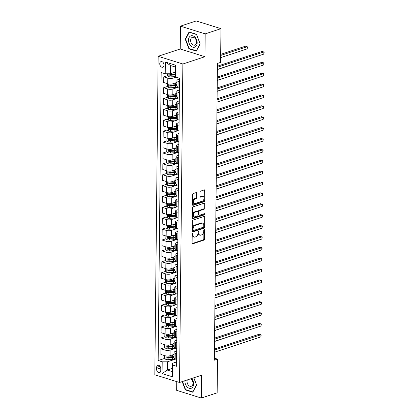 <?xml version="1.0" encoding="UTF-8"?>
<svg xmlns="http://www.w3.org/2000/svg" width="419" height="419" viewBox="0 0 419 419"><rect width="100%" height="100%" fill="white"/><g stroke="black" fill="none" stroke-linecap="round" stroke-linejoin="round"><path stroke-width="0.63" d="M192.646 233.346A0.634 0.409 107.3 0 0 192.206 234.09L192.106 243.161A0.901 0.587 107.3 0 0 192.457 243.821A0.901 0.587 107.3 0 0 192.719 243.811L203.864 240.134A0.901 0.587 107.3 0 0 204.493 239.076L204.587 230A0.634 0.409 107.3 0 0 203.723 230.288L203.707 231.461A2.886 1.87 107.3 0 1 201.701 234.85L200.769 235.153A2.886 1.87 107.3 0 1 199.936 235.174A2.886 1.87 107.3 0 1 198.816 233.074L198.831 231.901A0.634 0.409 107.3 0 0 197.962 232.189L197.951 233.362A2.886 1.87 107.3 0 1 195.94 236.751L195.013 237.054A2.886 1.87 107.3 0 1 194.18 237.075A2.886 1.87 107.3 0 1 193.059 234.975L193.07 233.802A0.634 0.409 107.3 0 0 192.646 233.346M159.754 63.772A2.938 2.032 -108.3 0 0 162.813 67.229A2.938 2.032 -108.3 0 0 164.028 65.102A2.938 2.032 -108.3 0 0 160.969 61.645A2.938 2.032 -108.3 0 0 159.754 63.772M196.982 193.164A0.901 0.587 107.3 0 0 196.631 192.51A0.901 0.587 107.3 0 0 196.375 192.515L193.248 193.547A0.901 0.587 107.3 0 0 192.62 194.605L192.51 204.682A0.901 0.587 107.3 0 0 192.86 205.341A0.901 0.587 107.3 0 0 193.122 205.331L204.268 201.654A0.901 0.587 107.3 0 0 204.896 200.596L205.001 190.514A0.901 0.587 107.3 0 0 204.65 189.859A0.901 0.587 107.3 0 0 204.393 189.865L200.612 191.111A0.901 0.587 107.3 0 0 199.989 192.174L199.942 196.485A0.901 0.587 107.3 0 0 200.292 197.139A0.901 0.587 107.3 0 0 200.549 197.134L202.424 196.516A2.414 1.566 107.3 0 1 203.121 196.501A2.414 1.566 107.3 0 1 204.011 198.763A2.414 1.566 107.3 0 1 202.377 201.089L195.039 203.508A2.414 1.566 107.3 0 1 194.343 203.529A2.414 1.566 107.3 0 1 193.452 201.267A2.414 1.566 107.3 0 1 195.086 198.941L196.312 198.538A0.901 0.587 107.3 0 0 196.935 197.475L196.982 193.164L196.317 192.955A0.901 0.587 107.3 0 0 196.239 192.557M204.949 56.717L205.184 33.871L220.96 28.665L196.249 20.95L180.474 26.156L180.238 48.997L158.157 56.287L182.867 64.002L204.949 56.717L180.238 48.997M176.755 381.625L176.661 390.335L201.371 398.05L201.612 375.209L179.531 382.495L182.867 64.002M201.371 398.05L217.147 392.844L217.498 359.125L214.366 358.145M220.96 28.665L220.604 62.389L217.451 63.426L214.345 360.167L217.498 359.125M192.965 220.111A0.901 0.587 107.3 0 0 192.337 221.169L192.232 231.246A0.901 0.587 107.3 0 0 192.583 231.906A0.901 0.587 107.3 0 0 192.845 231.896L203.99 228.219A0.901 0.587 107.3 0 0 204.619 227.161L204.723 217.079A0.901 0.587 107.3 0 0 204.372 216.424A0.901 0.587 107.3 0 0 204.116 216.429L192.965 220.111M192.373 217.964L192.478 207.887A0.901 0.587 107.3 0 1 193.107 206.829L204.252 203.147A0.901 0.587 107.3 0 1 204.514 203.142A0.901 0.587 107.3 0 1 204.865 203.796L204.818 208.112A0.901 0.587 107.3 0 1 204.189 209.17L199.669 210.663A0.901 0.587 107.3 0 0 199.041 211.721L199.009 214.58A0.901 0.587 107.3 0 0 199.36 215.24A0.901 0.587 107.3 0 0 199.622 215.235L204.325 213.68A0.634 0.409 107.3 0 1 204.315 214.874L192.981 218.613A0.901 0.587 107.3 0 1 192.724 218.624A0.901 0.587 107.3 0 1 192.373 217.964M160.76 370.611L160.781 368.694A2.849 1.969 -108.3 0 0 157.816 365.342A2.849 1.969 -108.3 0 0 156.643 367.4L156.622 369.317A2.849 1.969 -108.3 0 0 159.581 372.669A2.849 1.969 -108.3 0 0 160.76 370.611M158.157 56.287L154.821 374.78L179.531 382.495M172.277 368.427L167.301 370.071L172.246 371.616L172.329 363.346L172.476 365.012L176.519 366.274L179.536 78.243L175.493 76.981L175.435 67.045L170.491 65.5L170.407 73.77L175.378 72.126M172.476 365.012L172.356 376.76L162.069 373.549L162.195 361.801L167.391 361.801L175.671 359.073M164.761 358.36L158.152 360.539L162.195 361.801M158.152 360.539L161.168 72.508L165.212 73.765L165.332 62.017L175.619 65.233L175.493 76.981M205.184 33.871L180.474 26.156M167.391 361.801L167.301 370.071L162.069 373.549M167.72 75.546L163.766 76.85L167.804 78.112A3.677 1.178 0.6 0 0 173 78.117L175.98 77.133M163.766 76.85L163.703 82.506L167.747 83.769A3.677 1.178 0.6 0 0 172.942 83.774L176.918 82.459M167.61 86.424L163.651 87.728L167.689 88.99A3.677 1.178 0.6 0 0 172.885 88.99L178.515 87.136M163.651 87.728L163.593 93.385L167.631 94.647A3.677 1.178 0.6 0 0 172.827 94.647L176.802 93.337M167.495 97.302L163.536 98.606L167.579 99.869A3.677 1.178 0.6 0 0 172.769 99.869L178.405 98.009M163.536 98.606L163.478 104.263L167.516 105.525A3.677 1.178 0.6 0 0 172.712 105.525L176.687 104.216M167.38 108.181L163.42 109.485L167.464 110.747A3.677 1.178 0.6 0 0 172.659 110.747L178.29 108.888M163.42 109.485L163.363 115.141L167.406 116.403A3.677 1.178 0.6 0 0 172.597 116.403L176.577 115.089M167.265 119.054L163.31 120.363L167.349 121.625A3.677 1.178 0.6 0 0 172.544 121.625L178.175 119.766M163.31 120.363L163.248 126.019L167.291 127.282A3.677 1.178 0.6 0 0 172.487 127.282L176.462 125.967M167.155 129.932L163.195 131.241L167.233 132.504A3.677 1.178 0.6 0 0 172.429 132.504L178.059 130.644M163.195 131.241L163.138 136.898L167.176 138.16A3.677 1.178 0.6 0 0 172.371 138.16L176.347 136.845M167.04 140.81L163.08 142.12L167.123 143.377A3.677 1.178 0.6 0 0 172.314 143.382L177.949 141.522M163.08 142.12L163.022 147.771L167.061 149.033A3.677 1.178 0.6 0 0 172.256 149.038L176.237 147.724M166.924 151.688L162.965 152.993L167.008 154.255A3.677 1.178 0.6 0 0 172.204 154.26L177.834 152.401M162.965 152.993L162.907 158.649L166.951 159.911A3.677 1.178 0.6 0 0 172.141 159.911L176.121 158.602M166.809 162.567L162.855 163.871L166.893 165.133A3.677 1.178 0.6 0 0 172.089 165.133L177.719 163.274M162.855 163.871L162.792 169.527L166.835 170.79A3.677 1.178 0.6 0 0 172.031 170.79L176.006 169.48M166.699 173.445L162.74 174.749L166.778 176.011A3.677 1.178 0.6 0 0 171.973 176.011L177.604 174.152M162.74 174.749L162.682 180.406L166.72 181.668A3.677 1.178 0.6 0 0 171.916 181.668L175.891 180.359M166.584 184.318L162.624 185.627L166.668 186.89A3.677 1.178 0.6 0 0 171.858 186.89L177.494 185.03M162.624 185.627L162.567 191.284L166.605 192.546A3.677 1.178 0.6 0 0 171.8 192.546L175.781 191.232M166.469 195.196L162.509 196.506L166.553 197.768A3.677 1.178 0.6 0 0 171.748 197.768L177.378 195.909M162.509 196.506L162.452 202.162L166.495 203.424A3.677 1.178 0.6 0 0 171.685 203.424L175.666 202.11M166.353 206.075L162.399 207.384L166.437 208.641A3.677 1.178 0.6 0 0 171.633 208.646L177.263 206.787M162.399 207.384L162.336 213.035L166.38 214.298A3.677 1.178 0.6 0 0 171.575 214.303L175.551 212.988M166.243 216.953L162.284 218.257L166.322 219.519A3.677 1.178 0.6 0 0 171.518 219.525L177.148 217.665M162.284 218.257L162.226 223.914L166.264 225.176A3.677 1.178 0.6 0 0 171.46 225.181L175.435 223.866M166.128 227.831L162.169 229.135L166.212 230.398A3.677 1.178 0.6 0 0 171.402 230.398L177.038 228.544M162.169 229.135L162.111 234.792L166.149 236.054A3.677 1.178 0.6 0 0 171.345 236.054L175.325 234.745M166.013 238.71L162.053 240.014L166.097 241.276A3.677 1.178 0.6 0 0 171.292 241.276L176.923 239.417M162.053 240.014L161.996 245.67L166.039 246.932A3.677 1.178 0.6 0 0 171.23 246.932L175.21 245.623M165.898 249.583L161.944 250.892L165.982 252.154A3.677 1.178 0.6 0 0 171.177 252.154L176.808 250.295M161.944 250.892L161.881 256.548L165.924 257.811A3.677 1.178 0.6 0 0 171.12 257.811L175.095 256.496M165.788 260.461L161.828 261.77L165.866 263.032A3.677 1.178 0.6 0 0 171.062 263.032L176.692 261.173M161.828 261.77L161.771 267.427L165.809 268.689A3.677 1.178 0.6 0 0 171.004 268.689L174.98 267.374M165.673 271.339L161.713 272.649L165.756 273.911A3.677 1.178 0.6 0 0 170.947 273.911L176.582 272.051M161.713 272.649L161.655 278.305L165.694 279.562A3.677 1.178 0.6 0 0 170.889 279.567L174.87 278.253M165.557 282.217L161.598 283.522L165.641 284.784A3.677 1.178 0.6 0 0 170.837 284.789L176.467 282.93M161.598 283.522L161.54 289.178L165.584 290.44A3.677 1.178 0.6 0 0 170.774 290.446L174.754 289.131M165.442 293.096L161.488 294.4L165.526 295.662A3.677 1.178 0.6 0 0 170.722 295.662L176.352 293.808M161.488 294.4L161.425 300.056L165.468 301.319A3.677 1.178 0.6 0 0 170.664 301.319L174.639 300.009M165.332 303.974L161.373 305.278L165.411 306.54A3.677 1.178 0.6 0 0 170.606 306.54L176.237 304.681M161.373 305.278L161.315 310.935L165.353 312.197A3.677 1.178 0.6 0 0 170.549 312.197L174.524 310.888M165.217 314.852L161.257 316.156L165.301 317.419A3.677 1.178 0.6 0 0 170.491 317.419L176.127 315.559M161.257 316.156L161.2 321.813L165.238 323.075A3.677 1.178 0.6 0 0 170.433 323.075L174.414 321.761M165.102 325.725L161.142 327.035L165.186 328.297A3.677 1.178 0.6 0 0 170.381 328.297L176.011 326.438M161.142 327.035L161.085 332.691L165.128 333.953A3.677 1.178 0.6 0 0 170.318 333.953L174.299 332.639M164.986 336.604L161.032 337.913L165.07 339.175A3.677 1.178 0.6 0 0 170.266 339.175L175.896 337.316M161.032 337.913L160.969 343.57L165.013 344.832A3.677 1.178 0.6 0 0 170.208 344.832L174.184 343.517M164.877 347.482L160.917 348.786L164.955 350.048A3.677 1.178 0.6 0 0 170.151 350.054L175.781 348.194M160.917 348.786L160.859 354.443L164.897 355.705A3.677 1.178 0.6 0 0 170.093 355.71L174.068 354.395M176.567 361.948L172.329 363.346M176.677 351.075L175.095 351.593A3.677 1.178 0.6 0 0 174.089 352.389A3.677 1.178 0.6 0 0 175.242 353.264L176.65 353.704M176.792 340.197L175.21 340.72A3.677 1.178 0.6 0 0 174.204 341.511A3.677 1.178 0.6 0 0 175.357 342.386L176.766 342.826M176.907 329.318L175.32 329.842A3.677 1.178 0.6 0 0 174.32 330.638A3.677 1.178 0.6 0 0 175.472 331.508L176.881 331.948M177.022 318.44L175.435 318.964A3.677 1.178 0.6 0 0 174.435 319.76A3.677 1.178 0.6 0 0 175.582 320.629L176.991 321.069M177.132 307.562L175.551 308.085A3.677 1.178 0.6 0 0 174.545 308.882A3.677 1.178 0.6 0 0 175.697 309.751L177.106 310.191M177.247 296.683L175.666 297.207A3.677 1.178 0.6 0 0 174.66 298.003A3.677 1.178 0.6 0 0 175.812 298.873L177.221 299.313M177.363 285.805L175.776 286.329A3.677 1.178 0.6 0 0 174.775 287.125A3.677 1.178 0.6 0 0 175.928 288L177.337 288.44M177.478 274.932L175.891 275.451A3.677 1.178 0.6 0 0 174.891 276.247A3.677 1.178 0.6 0 0 176.038 277.121L177.447 277.561M177.588 264.054L176.006 264.578A3.677 1.178 0.6 0 0 175.001 265.374A3.677 1.178 0.6 0 0 176.153 266.243L177.562 266.683M177.703 253.176L176.121 253.699A3.677 1.178 0.6 0 0 175.116 254.495A3.677 1.178 0.6 0 0 176.268 255.365L177.677 255.805M177.818 242.297L176.231 242.821A3.677 1.178 0.6 0 0 175.231 243.617A3.677 1.178 0.6 0 0 176.383 244.487L177.792 244.926M177.934 231.419L176.347 231.943A3.677 1.178 0.6 0 0 175.346 232.739A3.677 1.178 0.6 0 0 176.493 233.608L177.902 234.048M178.044 220.541L176.462 221.064A3.677 1.178 0.6 0 0 175.456 221.861A3.677 1.178 0.6 0 0 176.609 222.735L178.017 223.175M178.159 209.668L176.577 210.186A3.677 1.178 0.6 0 0 175.571 210.982A3.677 1.178 0.6 0 0 176.724 211.857L178.133 212.297M178.274 198.789L176.687 199.313A3.677 1.178 0.6 0 0 175.687 200.109A3.677 1.178 0.6 0 0 176.839 200.979L178.248 201.419M178.389 187.911L176.802 188.435A3.677 1.178 0.6 0 0 175.802 189.231A3.677 1.178 0.6 0 0 176.949 190.1L178.358 190.54M178.499 177.033L176.918 177.556A3.677 1.178 0.6 0 0 175.912 178.353A3.677 1.178 0.6 0 0 177.064 179.222L178.473 179.662M178.614 166.154L177.033 166.678A3.677 1.178 0.6 0 0 176.027 167.474A3.677 1.178 0.6 0 0 177.179 168.344L178.588 168.784M178.73 155.276L177.143 155.8A3.677 1.178 0.6 0 0 176.142 156.596A3.677 1.178 0.6 0 0 177.295 157.471L178.704 157.911M178.845 144.403L177.258 144.922A3.677 1.178 0.6 0 0 176.258 145.718A3.677 1.178 0.6 0 0 177.405 146.592L178.813 147.032M178.955 133.525L177.373 134.049A3.677 1.178 0.6 0 0 176.368 134.839A3.677 1.178 0.6 0 0 177.52 135.714L178.929 136.154M179.07 122.647L177.488 123.17A3.677 1.178 0.6 0 0 176.483 123.966A3.677 1.178 0.6 0 0 177.635 124.836L179.044 125.276M179.185 111.768L177.598 112.292A3.677 1.178 0.6 0 0 176.598 113.088A3.677 1.178 0.6 0 0 177.75 113.958L179.159 114.397M179.301 100.89L177.714 101.414A3.677 1.178 0.6 0 0 176.713 102.21A3.677 1.178 0.6 0 0 177.86 103.079L179.269 103.519M179.411 90.012L177.829 90.535A3.677 1.178 0.6 0 0 176.823 91.332A3.677 1.178 0.6 0 0 177.975 92.206L179.384 92.641M179.526 79.139L177.944 79.657A3.677 1.178 0.6 0 0 176.938 80.453A3.677 1.178 0.6 0 0 178.091 81.328L179.5 81.768M169.072 356.936L167.134 357.575M169.187 346.057L167.249 346.696M169.297 335.184L167.364 335.823M169.412 324.306L167.474 324.945M169.527 313.428L167.59 314.067M169.643 302.549L167.705 303.188M169.753 291.671L167.82 292.31M169.868 280.793L167.93 281.432M169.983 269.915L168.045 270.559M170.098 259.042L168.16 259.68M170.208 248.163L168.276 248.802M170.324 237.285L168.386 237.924M170.439 226.407L168.501 227.046M170.554 215.528L168.616 216.167M170.664 204.65L168.726 205.294M170.779 193.777L168.841 194.416M170.894 182.899L168.957 183.538M171.01 172.02L169.072 172.659M171.12 161.142L169.182 161.781M171.235 150.264L169.297 150.903M171.35 139.386L169.412 140.03M171.465 128.513L169.527 129.152M171.575 117.634L169.637 118.273M171.69 106.756L169.753 107.395M171.806 95.878L169.868 96.517M171.921 84.999L169.983 85.638M172.031 74.121L170.093 74.76M174.089 352.389L174.032 358.046A3.677 1.178 0.6 0 0 175.184 358.921L176.593 359.361M174.204 341.511L174.147 347.168A3.677 1.178 0.6 0 0 175.299 348.042L176.703 348.482M174.32 330.638L174.257 336.295A3.677 1.178 0.6 0 0 175.409 337.164L176.818 337.604M174.435 319.76L174.372 325.416A3.677 1.178 0.6 0 0 175.524 326.286L176.933 326.726M174.545 308.882L174.487 314.538A3.677 1.178 0.6 0 0 175.64 315.407L177.048 315.847M174.66 298.003L174.603 303.66A3.677 1.178 0.6 0 0 175.755 304.529L177.158 304.969M174.775 287.125L174.713 292.781A3.677 1.178 0.6 0 0 175.865 293.656L177.274 294.096M174.891 276.247L174.828 281.903A3.677 1.178 0.6 0 0 175.98 282.778L177.389 283.218M175.001 265.374L174.943 271.03A3.677 1.178 0.6 0 0 176.095 271.9L177.504 272.34M175.116 254.495L175.058 260.152A3.677 1.178 0.6 0 0 176.21 261.021L177.614 261.461M175.231 243.617L175.168 249.274A3.677 1.178 0.6 0 0 176.32 250.143L177.729 250.583M175.346 232.739L175.283 238.395A3.677 1.178 0.6 0 0 176.436 239.265L177.845 239.705M175.456 221.861L175.399 227.517A3.677 1.178 0.6 0 0 176.551 228.392L177.96 228.832M175.571 210.982L175.514 216.639A3.677 1.178 0.6 0 0 176.666 217.513L178.07 217.953M175.687 200.109L175.624 205.76A3.677 1.178 0.6 0 0 176.776 206.635L178.185 207.075M175.802 189.231L175.739 194.887A3.677 1.178 0.6 0 0 176.891 195.757L178.3 196.197M175.912 178.353L175.854 184.009A3.677 1.178 0.6 0 0 177.007 184.879L178.415 185.318M176.027 167.474L175.97 173.131A3.677 1.178 0.6 0 0 177.122 174L178.525 174.44M176.142 156.596L176.08 162.253A3.677 1.178 0.6 0 0 177.232 163.122L178.641 163.562M176.258 145.718L176.195 151.374A3.677 1.178 0.6 0 0 177.347 152.249L178.756 152.689M176.368 134.839L176.31 140.496A3.677 1.178 0.6 0 0 177.462 141.371L178.871 141.811M176.483 123.966L176.425 129.623A3.677 1.178 0.6 0 0 177.577 130.492L178.981 130.932M176.598 113.088L176.535 118.745A3.677 1.178 0.6 0 0 177.687 119.614L179.096 120.054M176.713 102.21L176.65 107.866A3.677 1.178 0.6 0 0 177.803 108.736L179.212 109.176M176.823 91.332L176.766 96.988A3.677 1.178 0.6 0 0 177.918 97.857L179.327 98.297M176.938 80.453L176.881 86.11A3.677 1.178 0.6 0 0 178.033 86.984L179.437 87.424M170.407 73.77L165.212 73.765M172.246 371.616L172.356 376.76M165.332 62.017L170.491 65.5M175.619 65.233L175.435 67.045M182.186 381.62L185.329 389.895L192.771 392.221L196.579 384.988L193.84 377.77M189.079 31.985L185.271 39.218L188.901 48.782L196.343 51.102L200.151 43.869L196.521 34.311L189.079 31.985M185.863 389.722L185.329 389.895M189.435 48.604L188.901 48.782M185.722 39.072L185.271 39.218M192.4 233.53A0.634 0.409 107.3 0 1 192.405 233.593L192.389 234.766A2.886 1.87 107.3 0 0 193.51 236.866L194.18 237.075M199.936 235.174L199.271 234.965A2.886 1.87 107.3 0 1 198.15 232.864L198.161 231.691A0.634 0.409 107.3 0 0 198.161 231.628M192.185 243.559L203.199 239.925A0.901 0.587 107.3 0 0 203.828 238.867L203.922 229.79A0.634 0.409 107.3 0 0 203.917 229.727M192.311 231.644L203.32 228.009A0.901 0.587 107.3 0 0 203.948 226.951L204.058 216.874A0.901 0.587 107.3 0 0 203.98 216.476M193.112 230.021A0.634 0.409 107.3 0 0 193.536 230.476L203.32 227.25A0.634 0.409 107.3 0 0 203.76 226.506L203.775 225.27A2.886 1.87 107.3 0 0 202.655 223.17A2.886 1.87 107.3 0 0 201.822 223.191L195.134 225.396A2.886 1.87 107.3 0 0 193.122 228.784L193.112 230.021L192.441 229.811A0.634 0.409 107.3 0 0 192.688 230.272L193.358 230.481M202.655 223.17L201.984 222.96A2.886 1.87 107.3 0 0 201.151 222.981L201.822 223.191M192.441 229.811L192.457 228.575A2.886 1.87 107.3 0 1 194.463 225.186L201.151 222.981M199.36 215.24L198.695 215.031A0.901 0.587 107.3 0 1 198.344 214.376L198.376 211.511A0.901 0.587 107.3 0 1 198.999 210.453L203.524 208.961A0.901 0.587 107.3 0 0 204.153 207.903L204.194 203.592A0.901 0.587 107.3 0 0 204.116 203.194M192.452 218.362L203.65 214.664A0.634 0.409 107.3 0 0 204.074 213.763M194.976 212.213A2.414 1.566 107.3 0 0 193.342 214.538A2.414 1.566 107.3 0 0 194.238 216.801A2.414 1.566 107.3 0 0 194.929 216.78L197.517 215.926A0.901 0.587 107.3 0 0 198.145 214.868L198.177 212.009A0.901 0.587 107.3 0 0 197.826 211.349A0.901 0.587 107.3 0 0 197.564 211.359L194.976 212.213L194.311 212.004A2.414 1.566 107.3 0 0 192.672 214.329A2.414 1.566 107.3 0 0 193.568 216.592L194.238 216.801M197.826 211.349L197.155 211.145A0.901 0.587 107.3 0 0 196.899 211.15L197.564 211.359M194.311 212.004L196.899 211.15M194.343 203.529L193.678 203.32A2.414 1.566 107.3 0 1 192.782 201.057A2.414 1.566 107.3 0 1 194.421 198.732L195.642 198.328A0.901 0.587 107.3 0 0 196.27 197.27L196.317 192.955M203.121 196.501L202.45 196.291A2.414 1.566 107.3 0 0 201.759 196.307L202.424 196.516M200.02 196.883L201.759 196.307M192.588 205.08L203.603 201.445A0.901 0.587 107.3 0 0 204.231 200.387L204.336 190.31A0.901 0.587 107.3 0 0 204.257 189.912M164.63 355.621L164.599 358.203L165.929 359.492A2.435 0.78 0.6 0 0 168.129 359.696L172.497 359.402A7.029 2.252 0.6 0 0 175.357 358.973M171.963 355.092L172.544 355.05A7.029 2.252 0.6 0 0 174.063 354.888M173.712 354.511A5.835 1.87 0.6 0 0 174.068 354.448M174.047 356.543A7.029 2.252 -179.4 0 1 172.523 356.705L168.155 356.998A2.435 0.78 -179.4 0 1 166.537 356.925C165.914 357.145 165.908 357.496 166.526 357.967A2.435 0.78 0.6 0 0 168.145 358.041L172.513 357.753A7.029 2.252 0.6 0 0 174.037 357.585M174.042 357.145A5.835 1.87 -179.4 0 1 172.24 357.376L167.872 357.669A1.241 0.398 -179.4 0 1 167.432 357.669L166.893 357.203M214.538 341.485L244.188 331.586M214.449 350.069L260.906 334.739L260.88 336.913L214.428 352.248M214.46 348.996L259.235 334.215L261.215 334.964L260.88 336.913M164.74 344.743L164.714 347.33L166.044 348.613A2.435 0.78 0.6 0 0 168.244 348.818L172.612 348.524A7.029 2.252 0.6 0 0 175.472 348.095M172.073 344.214L172.654 344.177A7.029 2.252 0.6 0 0 174.178 344.009M173.827 343.638A5.835 1.87 0.6 0 0 174.184 343.57M174.163 345.665A7.029 2.252 -179.4 0 1 172.638 345.827L168.27 346.12A2.435 0.78 -179.4 0 1 166.647 346.047C166.029 346.267 166.024 346.618 166.636 347.094A2.435 0.78 0.6 0 0 168.26 347.162L172.628 346.874A7.029 2.252 0.6 0 0 174.152 346.712M174.157 346.267A5.835 1.87 -179.4 0 1 172.35 346.497L167.982 346.791A1.241 0.398 -179.4 0 1 167.548 346.791L167.008 346.324M214.654 330.607L244.303 320.708M164.856 333.87L164.829 336.452L166.154 337.74A2.435 0.78 0.6 0 0 168.354 337.939L172.722 337.651A7.029 2.252 0.6 0 0 175.587 337.216M172.188 333.335L172.769 333.299A7.029 2.252 0.6 0 0 174.294 333.136M173.943 332.759A5.835 1.87 0.6 0 0 174.299 332.691M174.273 334.786A7.029 2.252 -179.4 0 1 172.754 334.949L168.386 335.242A2.435 0.78 -179.4 0 1 166.762 335.169C166.139 335.394 166.139 335.739 166.752 336.216A2.435 0.78 0.6 0 0 168.375 336.289L172.743 335.996A7.029 2.252 0.6 0 0 174.262 335.834M174.267 335.394A5.835 1.87 -179.4 0 1 172.466 335.619L168.098 335.912A1.241 0.398 -179.4 0 1 167.658 335.918L167.118 335.446M214.769 319.728L244.413 309.83M164.971 322.991L164.945 325.573L166.27 326.862A2.435 0.78 0.6 0 0 168.469 327.061L172.838 326.773A7.029 2.252 0.6 0 0 175.697 326.338M172.303 322.457L172.885 322.421A7.029 2.252 0.6 0 0 174.409 322.258M174.058 321.881A5.835 1.87 0.6 0 0 174.409 321.818M174.388 323.908A7.029 2.252 -179.4 0 1 172.869 324.076L168.501 324.364A2.435 0.78 -179.4 0 1 166.877 324.296C166.254 324.516 166.254 324.861 166.867 325.338A2.435 0.78 0.6 0 0 168.49 325.411L172.858 325.118A7.029 2.252 0.6 0 0 174.377 324.955M174.383 324.516A5.835 1.87 -179.4 0 1 172.581 324.741L168.213 325.034A1.241 0.398 -179.4 0 1 167.773 325.039L167.233 324.568M214.879 308.85L244.528 298.951M214.565 339.196L261.016 323.861L260.995 326.034L214.538 341.37M214.575 338.117L259.351 323.337L261.33 324.086L260.995 326.034M214.675 328.318L261.131 312.983L261.11 315.156L214.654 330.491M214.69 327.239L259.461 312.459L261.446 313.208L261.11 315.156M214.79 317.44L261.247 302.104L261.226 304.283L214.769 319.613M214.8 316.361L259.576 301.586L261.561 302.329L261.226 304.283M165.086 312.113L165.055 314.695L166.385 315.984A2.435 0.78 0.6 0 0 168.585 316.188L172.953 315.895A7.029 2.252 0.6 0 0 175.812 315.465M172.419 311.584L173 311.542A7.029 2.252 0.6 0 0 174.519 311.38M174.168 311.003A5.835 1.87 0.6 0 0 174.524 310.94M174.503 313.035A7.029 2.252 -179.4 0 1 172.979 313.197L168.611 313.485A2.435 0.78 -179.4 0 1 166.992 313.417C166.369 313.637 166.364 313.983 166.982 314.459A2.435 0.78 0.6 0 0 168.6 314.533L172.968 314.24A7.029 2.252 0.6 0 0 174.493 314.077M174.498 313.637A5.835 1.87 -179.4 0 1 172.696 313.868L168.328 314.156A1.241 0.398 -179.4 0 1 167.888 314.161L167.349 313.69M214.994 297.972L244.644 288.073M214.905 306.561L261.362 291.226L261.336 293.405L214.884 308.735M214.916 305.488L259.691 290.707L261.671 291.451L261.336 293.405M184.952 380.709A5.971 4.127 -108.3 0 0 186.858 386.637A5.971 4.127 -108.3 0 0 191.383 388.198A5.971 4.127 -108.3 0 0 191.593 378.514M187.324 379.923A4.09 2.823 -108.3 0 0 187.916 384.511A4.09 2.823 -108.3 0 0 191.294 386.255A4.09 2.823 -108.3 0 0 191.462 386.192A4.09 2.823 -108.3 0 0 192.955 382.715A4.09 2.823 -108.3 0 0 190.713 378.807M196.532 384.851L192.787 391.88L185.575 389.628L182.49 381.52M193.782 377.791L196.474 384.872M197.176 42.858A5.971 4.127 -108.3 0 0 192.897 35.845A5.971 4.127 -108.3 0 0 188.498 40.145A5.971 4.127 -108.3 0 0 192.777 47.158A5.971 4.127 -108.3 0 0 197.176 42.858M196.553 42.183A4.09 2.823 -108.3 0 0 192.3 37.375A4.09 2.823 -108.3 0 0 190.614 40.329A4.09 2.823 -108.3 0 0 194.866 45.137A4.09 2.823 -108.3 0 0 196.553 42.183M189.147 48.515L185.627 39.25L189.315 32.242L196.527 34.494L200.046 43.754L196.359 50.767L189.147 48.515M189.598 32.148L189.315 32.242M165.196 301.235L165.17 303.817L166.5 305.105A2.435 0.78 0.6 0 0 168.7 305.31L173.068 305.016A7.029 2.252 0.6 0 0 175.928 304.587M172.528 300.706L173.11 300.664A7.029 2.252 0.6 0 0 174.634 300.502M174.283 300.124A5.835 1.87 0.6 0 0 174.639 300.062M174.618 302.157A7.029 2.252 -179.4 0 1 173.094 302.319L168.726 302.612A2.435 0.78 -179.4 0 1 167.102 302.539C166.484 302.759 166.479 303.11 167.092 303.581A2.435 0.78 0.6 0 0 168.716 303.655L173.084 303.361A7.029 2.252 0.6 0 0 174.608 303.199M174.613 302.759A5.835 1.87 -179.4 0 1 172.806 302.989L168.438 303.277A1.241 0.398 -179.4 0 1 168.003 303.283L167.464 302.811M215.109 287.099L244.759 277.195M165.311 290.357L165.285 292.939L166.61 294.227A2.435 0.78 0.6 0 0 168.81 294.431L173.178 294.138A7.029 2.252 0.6 0 0 176.043 293.709M172.644 289.828L173.225 289.786A7.029 2.252 0.6 0 0 174.749 289.623M174.398 289.246A5.835 1.87 0.6 0 0 174.754 289.183M174.728 291.278A7.029 2.252 -179.4 0 1 173.209 291.441L168.841 291.734A2.435 0.78 -179.4 0 1 167.218 291.661C166.594 291.881 166.594 292.232 167.207 292.703A2.435 0.78 0.6 0 0 168.831 292.776L173.199 292.483A7.029 2.252 0.6 0 0 174.718 292.321M174.723 291.881A5.835 1.87 -179.4 0 1 172.921 292.111L168.553 292.404A1.241 0.398 -179.4 0 1 168.113 292.404L167.574 291.938M215.225 276.221L244.869 266.316M165.426 279.478L165.4 282.066L166.725 283.349A2.435 0.78 0.6 0 0 168.925 283.553L173.293 283.26A7.029 2.252 0.6 0 0 176.153 282.83M172.759 278.949L173.34 278.913A7.029 2.252 0.6 0 0 174.864 278.745M174.514 278.373A5.835 1.87 0.6 0 0 174.864 278.305M174.843 280.4A7.029 2.252 -179.4 0 1 173.325 280.562L168.957 280.856A2.435 0.78 -179.4 0 1 167.333 280.782C166.71 281.002 166.71 281.353 167.322 281.83A2.435 0.78 0.6 0 0 168.946 281.898L173.314 281.61A7.029 2.252 0.6 0 0 174.833 281.442M174.838 281.002A5.835 1.87 -179.4 0 1 173.037 281.233L168.668 281.526A1.241 0.398 -179.4 0 1 168.228 281.526L167.689 281.06M215.335 265.342L244.984 255.443M165.542 268.605L165.51 271.187L166.841 272.47A2.435 0.78 0.6 0 0 169.04 272.675L173.408 272.381A7.029 2.252 0.6 0 0 176.268 271.952M172.874 268.071L173.456 268.034A7.029 2.252 0.6 0 0 174.974 267.872M174.623 267.495A5.835 1.87 0.6 0 0 174.98 267.427M174.959 269.522A7.029 2.252 -179.4 0 1 173.435 269.684L169.067 269.977A2.435 0.78 -179.4 0 1 167.448 269.904C166.825 270.129 166.82 270.475 167.438 270.952A2.435 0.78 0.6 0 0 169.056 271.025L173.424 270.732A7.029 2.252 0.6 0 0 174.948 270.569M174.953 270.124A5.835 1.87 -179.4 0 1 173.152 270.355L168.784 270.648A1.241 0.398 -179.4 0 1 168.344 270.653L167.804 270.182M215.45 254.464L245.099 244.565M165.652 257.727L165.625 260.309L166.956 261.597A2.435 0.78 0.6 0 0 169.156 261.796L173.524 261.508A7.029 2.252 0.6 0 0 176.383 261.074M172.984 257.193L173.566 257.156A7.029 2.252 0.6 0 0 175.09 256.994M174.739 256.617A5.835 1.87 0.6 0 0 175.095 256.554M175.074 258.643A7.029 2.252 -179.4 0 1 173.55 258.811L169.182 259.099A2.435 0.78 -179.4 0 1 167.558 259.031C166.94 259.251 166.935 259.597 167.548 260.073A2.435 0.78 0.6 0 0 169.171 260.147L173.539 259.853A7.029 2.252 0.6 0 0 175.063 259.691M175.069 259.251A5.835 1.87 -179.4 0 1 173.262 259.476L168.894 259.77A1.241 0.398 -179.4 0 1 168.459 259.775L167.919 259.303M215.565 243.586L245.215 233.687M215.02 295.683L261.472 280.348L261.451 282.526L214.994 297.862M215.031 294.609L259.806 279.829L261.786 280.578L261.451 282.526M215.13 284.805L261.587 269.475L261.566 271.648L215.109 286.984M215.146 283.731L259.916 268.951L261.901 269.7L261.566 271.648M215.246 273.926L261.702 258.596L261.681 260.77L215.225 276.105M215.256 272.853L260.031 258.073L262.016 258.822L261.681 260.77M215.361 263.053L261.817 247.718L261.791 249.892L215.34 265.227M215.371 261.975L260.147 247.194L262.126 247.943L261.791 249.892M215.476 252.175L261.927 236.84L261.906 239.019L215.45 254.349M215.486 251.096L260.262 236.321L262.242 237.065L261.906 239.019M165.767 246.849L165.741 249.431L167.066 250.719A2.435 0.78 0.6 0 0 169.266 250.923L173.634 250.63A7.029 2.252 0.6 0 0 176.499 250.201M173.099 246.314L173.681 246.278A7.029 2.252 0.6 0 0 175.205 246.115M174.854 245.738A5.835 1.87 0.6 0 0 175.21 245.675M175.184 247.77A7.029 2.252 -179.4 0 1 173.665 247.933L169.297 248.221A2.435 0.78 -179.4 0 1 167.673 248.153C167.05 248.373 167.05 248.718 167.663 249.195A2.435 0.78 0.6 0 0 169.286 249.268L173.655 248.975A7.029 2.252 0.6 0 0 175.173 248.813M175.179 248.373A5.835 1.87 -179.4 0 1 173.377 248.598L169.009 248.891A1.241 0.398 -179.4 0 1 168.569 248.896L168.029 248.425M215.68 232.707L245.325 222.808M215.586 241.297L262.043 225.961L262.022 228.14L215.565 243.47M215.602 240.218L260.372 225.443L262.357 226.187L262.022 228.14M165.882 235.97L165.856 238.552L167.181 239.841A2.435 0.78 0.6 0 0 169.381 240.045L173.749 239.752A7.029 2.252 0.6 0 0 176.609 239.322M173.215 235.441L173.796 235.399A7.029 2.252 0.6 0 0 175.32 235.237M174.969 234.86A5.835 1.87 0.6 0 0 175.32 234.797M175.299 236.892A7.029 2.252 -179.4 0 1 173.78 237.054L169.412 237.348A2.435 0.78 -179.4 0 1 167.789 237.274C167.165 237.494 167.165 237.845 167.778 238.317A2.435 0.78 0.6 0 0 169.402 238.39L173.77 238.097A7.029 2.252 0.6 0 0 175.289 237.934M175.294 237.494A5.835 1.87 -179.4 0 1 173.492 237.725L169.124 238.013A1.241 0.398 -179.4 0 1 168.684 238.018L168.145 237.547M215.79 221.834L245.44 211.93M215.701 230.419L262.158 215.083L262.137 217.262L215.68 232.592M215.712 229.345L260.487 214.565L262.472 215.314L262.137 217.262M165.997 225.092L165.966 227.674L167.296 228.963A2.435 0.78 0.6 0 0 169.496 229.167L173.864 228.874A7.029 2.252 0.6 0 0 176.724 228.444M173.33 224.563L173.911 224.521A7.029 2.252 0.6 0 0 175.43 224.359M175.079 223.982A5.835 1.87 0.6 0 0 175.435 223.919M175.414 226.014A7.029 2.252 -179.4 0 1 173.89 226.176L169.522 226.47A2.435 0.78 -179.4 0 1 167.904 226.396C167.281 226.616 167.275 226.967 167.893 227.438A2.435 0.78 0.6 0 0 169.512 227.512L173.88 227.218A7.029 2.252 0.6 0 0 175.404 227.056M175.409 226.616A5.835 1.87 -179.4 0 1 173.607 226.847L169.239 227.14A1.241 0.398 -179.4 0 1 168.799 227.14L168.26 226.674M215.905 210.956L245.555 201.052M215.816 219.54L262.273 204.21L262.247 206.384L215.795 221.719M215.827 218.467L260.602 203.686L262.582 204.435L262.247 206.384M166.107 214.214L166.081 216.801L167.411 218.084A2.435 0.78 0.6 0 0 169.611 218.289L173.979 217.995A7.029 2.252 0.6 0 0 176.839 217.566M173.44 213.685L174.021 213.648A7.029 2.252 0.6 0 0 175.545 213.481M175.194 213.103A5.835 1.87 0.6 0 0 175.551 213.041M175.53 215.136A7.029 2.252 -179.4 0 1 174.005 215.298L169.637 215.591A2.435 0.78 -179.4 0 1 168.014 215.518C167.396 215.738 167.391 216.089 168.003 216.565A2.435 0.78 0.6 0 0 169.627 216.633L173.995 216.345A7.029 2.252 0.6 0 0 175.519 216.178M175.524 215.738A5.835 1.87 -179.4 0 1 173.717 215.968L169.349 216.262A1.241 0.398 -179.4 0 1 168.915 216.262L168.375 215.795M216.021 200.078L245.67 190.179M215.932 208.662L262.383 193.332L262.362 195.505L215.905 210.841M215.942 207.588L260.718 192.808L262.697 193.557L262.362 195.505M166.223 203.341L166.196 205.923L167.521 207.206A2.435 0.78 0.6 0 0 169.721 207.41L174.089 207.117A7.029 2.252 0.6 0 0 176.954 206.687M173.555 202.806L174.136 202.77A7.029 2.252 0.6 0 0 175.661 202.607M175.31 202.23A5.835 1.87 0.6 0 0 175.666 202.162M175.64 204.257A7.029 2.252 -179.4 0 1 174.121 204.42L169.753 204.713A2.435 0.78 -179.4 0 1 168.129 204.64C167.506 204.865 167.506 205.21 168.119 205.687A2.435 0.78 0.6 0 0 169.742 205.755L174.11 205.467A7.029 2.252 0.6 0 0 175.629 205.305M175.634 204.86A5.835 1.87 -179.4 0 1 173.833 205.09L169.465 205.383A1.241 0.398 -179.4 0 1 169.025 205.389L168.485 204.917M216.136 189.199L245.78 179.301M216.042 197.789L262.498 182.454L262.477 184.627L216.021 199.963M216.057 196.71L260.828 181.93L262.813 182.679L262.477 184.627M166.338 192.462L166.312 195.044L167.637 196.333A2.435 0.78 0.6 0 0 169.836 196.532L174.204 196.244A7.029 2.252 0.6 0 0 177.064 195.809M173.67 191.928L174.252 191.892A7.029 2.252 0.6 0 0 175.776 191.729M175.425 191.352A5.835 1.87 0.6 0 0 175.776 191.289M175.755 193.379A7.029 2.252 -179.4 0 1 174.236 193.547L169.868 193.835A2.435 0.78 -179.4 0 1 168.244 193.767C167.621 193.987 167.621 194.332 168.234 194.809A2.435 0.78 0.6 0 0 169.857 194.882L174.225 194.589A7.029 2.252 0.6 0 0 175.744 194.426M175.75 193.987A5.835 1.87 -179.4 0 1 173.948 194.212L169.58 194.505A1.241 0.398 -179.4 0 1 169.14 194.51L168.6 194.039M216.246 178.321L245.895 168.422M216.157 186.911L262.613 171.575L262.593 173.749L216.136 189.084M216.167 185.832L260.943 171.057L262.928 171.8L262.593 173.749M166.453 181.584L166.422 184.166L167.752 185.455A2.435 0.78 0.6 0 0 169.952 185.654L174.32 185.366A7.029 2.252 0.6 0 0 177.179 184.936M173.785 181.05L174.367 181.013A7.029 2.252 0.6 0 0 175.886 180.851M175.535 180.474A5.835 1.87 0.6 0 0 175.891 180.411M175.87 182.506A7.029 2.252 -179.4 0 1 174.346 182.668L169.978 182.956A2.435 0.78 -179.4 0 1 168.359 182.888C167.736 183.108 167.731 183.454 168.349 183.931A2.435 0.78 0.6 0 0 169.967 184.004L174.335 183.711A7.029 2.252 0.6 0 0 175.86 183.548M175.865 183.108A5.835 1.87 -179.4 0 1 174.063 183.333L169.695 183.627A1.241 0.398 -179.4 0 1 169.255 183.632L168.716 183.161M216.361 167.443L246.011 157.544M166.563 170.706L166.537 173.288L167.867 174.576A2.435 0.78 0.6 0 0 170.067 174.781L174.435 174.487A7.029 2.252 0.6 0 0 177.295 174.058M173.895 170.177L174.477 170.135A7.029 2.252 0.6 0 0 176.001 169.973M175.65 169.595A5.835 1.87 0.6 0 0 176.006 169.533M175.985 171.628A7.029 2.252 -179.4 0 1 174.461 171.79L170.093 172.083A2.435 0.78 -179.4 0 1 168.469 172.01C167.851 172.23 167.846 172.576 168.459 173.052A2.435 0.78 0.6 0 0 170.083 173.126L174.451 172.832A7.029 2.252 0.6 0 0 175.975 172.67M175.98 172.23A5.835 1.87 -179.4 0 1 174.173 172.46L169.805 172.748A1.241 0.398 -179.4 0 1 169.37 172.754L168.831 172.282M216.476 156.57L246.126 146.666M166.678 159.828L166.652 162.41L167.977 163.698A2.435 0.78 0.6 0 0 170.177 163.902L174.545 163.609A7.029 2.252 0.6 0 0 177.41 163.18M174.011 159.299L174.592 159.257A7.029 2.252 0.6 0 0 176.116 159.094M175.765 158.717A5.835 1.87 0.6 0 0 176.121 158.654M176.095 160.749A7.029 2.252 -179.4 0 1 174.576 160.912L170.208 161.205A2.435 0.78 -179.4 0 1 168.585 161.132C167.961 161.352 167.961 161.703 168.574 162.174A2.435 0.78 0.6 0 0 170.198 162.247L174.566 161.954A7.029 2.252 0.6 0 0 176.085 161.792M176.09 161.352A5.835 1.87 -179.4 0 1 174.288 161.582L169.92 161.87A1.241 0.398 -179.4 0 1 169.48 161.875L168.941 161.409M216.592 145.692L246.236 135.787M166.793 148.949L166.767 151.531L168.092 152.82A2.435 0.78 0.6 0 0 170.292 153.024L174.66 152.731A7.029 2.252 0.6 0 0 177.52 152.301M174.126 148.42L174.707 148.384A7.029 2.252 0.6 0 0 176.231 148.216M175.88 147.839A5.835 1.87 0.6 0 0 176.231 147.776M176.21 149.871A7.029 2.252 -179.4 0 1 174.692 150.033L170.324 150.327A2.435 0.78 -179.4 0 1 168.7 150.253C168.077 150.473 168.077 150.824 168.689 151.301A2.435 0.78 0.6 0 0 170.313 151.369L174.681 151.081A7.029 2.252 0.6 0 0 176.2 150.913M176.205 150.473A5.835 1.87 -179.4 0 1 174.404 150.704L170.035 150.997A1.241 0.398 -179.4 0 1 169.595 150.997L169.056 150.531M216.702 134.813L246.351 124.914M166.909 138.071L166.877 140.658L168.208 141.941A2.435 0.78 0.6 0 0 170.407 142.146L174.775 141.852A7.029 2.252 0.6 0 0 177.635 141.423M174.241 137.542L174.823 137.505A7.029 2.252 0.6 0 0 176.341 137.343M175.99 136.966A5.835 1.87 0.6 0 0 176.347 136.898M176.326 138.993A7.029 2.252 -179.4 0 1 174.802 139.155L170.433 139.448A2.435 0.78 -179.4 0 1 168.815 139.375C168.192 139.6 168.187 139.946 168.805 140.423A2.435 0.78 0.6 0 0 170.423 140.491L174.791 140.203A7.029 2.252 0.6 0 0 176.315 140.04M176.32 139.595A5.835 1.87 -179.4 0 1 174.519 139.826L170.151 140.119A1.241 0.398 -179.4 0 1 169.711 140.119L169.171 139.653M216.817 123.935L246.466 114.036M167.019 127.198L166.992 129.78L168.323 131.068A2.435 0.78 0.6 0 0 170.523 131.267L174.891 130.979A7.029 2.252 0.6 0 0 177.75 130.545M174.351 126.664L174.933 126.627A7.029 2.252 0.6 0 0 176.457 126.465M176.106 126.088A5.835 1.87 0.6 0 0 176.462 126.025M176.441 128.114A7.029 2.252 -179.4 0 1 174.917 128.282L170.549 128.57A2.435 0.78 -179.4 0 1 168.925 128.497C168.307 128.722 168.302 129.068 168.915 129.544A2.435 0.78 0.6 0 0 170.538 129.618L174.906 129.324A7.029 2.252 0.6 0 0 176.43 129.162M176.436 128.722A5.835 1.87 -179.4 0 1 174.629 128.947L170.261 129.241A1.241 0.398 -179.4 0 1 169.826 129.246L169.286 128.774M216.932 113.057L246.582 103.158M167.134 116.32L167.108 118.902L168.433 120.19A2.435 0.78 0.6 0 0 170.633 120.389L175.001 120.101A7.029 2.252 0.6 0 0 177.866 119.672M174.466 115.785L175.048 115.749A7.029 2.252 0.6 0 0 176.572 115.586M176.221 115.209A5.835 1.87 0.6 0 0 176.577 115.146M176.551 117.241A7.029 2.252 -179.4 0 1 175.032 117.404L170.664 117.692A2.435 0.78 -179.4 0 1 169.04 117.624C168.417 117.844 168.417 118.189 169.03 118.666A2.435 0.78 0.6 0 0 170.653 118.739L175.022 118.446A7.029 2.252 0.6 0 0 176.54 118.284M176.546 117.844A5.835 1.87 -179.4 0 1 174.744 118.069L170.376 118.362A1.241 0.398 -179.4 0 1 169.936 118.368L169.396 117.896M217.047 102.178L246.691 92.28M167.249 105.441L167.223 108.023L168.548 109.312A2.435 0.78 0.6 0 0 170.748 109.516L175.116 109.223A7.029 2.252 0.6 0 0 177.975 108.793M174.582 104.912L175.163 104.87A7.029 2.252 0.6 0 0 176.687 104.708M176.336 104.331A5.835 1.87 0.6 0 0 176.687 104.268M176.666 106.363A7.029 2.252 -179.4 0 1 175.147 106.526L170.779 106.819A2.435 0.78 -179.4 0 1 169.156 106.745C168.532 106.965 168.532 107.311 169.145 107.788A2.435 0.78 0.6 0 0 170.769 107.861L175.137 107.568A7.029 2.252 0.6 0 0 176.656 107.405M176.661 106.965A5.835 1.87 -179.4 0 1 174.859 107.196L170.491 107.484A1.241 0.398 -179.4 0 1 170.051 107.489L169.512 107.018M217.157 91.305L246.807 81.401M167.364 94.563L167.333 97.145L168.663 98.434A2.435 0.78 0.6 0 0 170.863 98.638L175.231 98.345A7.029 2.252 0.6 0 0 178.091 97.915M174.697 94.034L175.278 93.992A7.029 2.252 0.6 0 0 176.797 93.83M176.446 93.453A5.835 1.87 0.6 0 0 176.802 93.39M176.781 95.485A7.029 2.252 -179.4 0 1 175.257 95.647L170.889 95.941A2.435 0.78 -179.4 0 1 169.271 95.867C168.648 96.087 168.642 96.438 169.26 96.909A2.435 0.78 0.6 0 0 170.879 96.983L175.247 96.689A7.029 2.252 0.6 0 0 176.771 96.527M176.776 96.087A5.835 1.87 -179.4 0 1 174.974 96.318L170.606 96.606A1.241 0.398 -179.4 0 1 170.166 96.611L169.627 96.145M217.272 80.427L246.922 70.523M167.474 83.685L167.448 86.267L168.778 87.555A2.435 0.78 0.6 0 0 170.978 87.76L175.346 87.466A7.029 2.252 0.6 0 0 178.206 87.037M174.807 83.156L175.388 83.114A7.029 2.252 0.6 0 0 176.912 82.952M176.561 82.574A5.835 1.87 0.6 0 0 176.918 82.512M176.897 84.607A7.029 2.252 -179.4 0 1 175.372 84.769L171.004 85.062A2.435 0.78 -179.4 0 1 169.381 84.989C168.763 85.209 168.757 85.56 169.37 86.031A2.435 0.78 0.6 0 0 170.994 86.105L175.362 85.816A7.029 2.252 0.6 0 0 176.886 85.649M176.886 85.209A5.835 1.87 -179.4 0 1 175.084 85.439L170.716 85.733A1.241 0.398 -179.4 0 1 170.282 85.733L169.742 85.267M217.388 69.549L247.037 59.65M167.579 73.77L167.563 75.394L168.888 76.677A2.435 0.78 0.6 0 0 171.088 76.881L175.456 76.588A7.029 2.252 0.6 0 0 175.461 76.588L175.456 76.572M174.922 72.278L175.378 72.246M175.357 74.551A5.835 1.87 -179.4 0 1 175.2 74.561L170.832 74.854A1.241 0.398 -179.4 0 1 170.392 74.854L169.852 74.388M220.656 57.628L247.147 48.887L247.168 46.708L245.503 46.19L220.687 54.376M175.362 73.901L171.12 74.184A2.435 0.78 -179.4 0 1 169.496 74.111C168.873 74.331 168.873 74.682 169.486 75.158A2.435 0.78 0.6 0 0 171.109 75.226L175.352 74.943M247.147 48.887L247.482 46.933L247.168 46.708L220.677 55.455M216.272 176.032L262.729 160.697L262.703 162.876L216.251 178.206M216.283 174.953L261.058 160.178L263.038 160.922L262.703 162.876M216.387 165.154L262.839 149.819L262.818 151.997L216.361 167.328M216.398 164.08L261.173 149.3L263.153 150.044L262.818 151.997M216.497 154.276L262.954 138.946L262.933 141.119L216.476 156.455M216.513 153.202L261.283 138.422L263.268 139.171L262.933 141.119M216.613 143.398L263.069 128.067L263.048 130.241L216.592 145.576M216.623 142.324L261.398 127.544L263.383 128.293L263.048 130.241M216.728 132.524L263.184 117.189L263.158 119.363L216.707 134.698M216.738 131.446L261.514 116.665L263.493 117.414L263.158 119.363M216.843 121.646L263.294 106.311L263.273 108.484L216.817 123.82M216.853 120.567L261.629 105.787L263.609 106.536L263.273 108.484M216.953 110.768L263.41 95.432L263.389 97.611L216.932 112.941M216.969 109.689L261.739 94.914L263.724 95.658L263.389 97.611M217.068 99.89L263.525 84.554L263.504 86.733L217.047 102.063M217.079 98.816L261.854 84.036L263.839 84.779L263.504 86.733M217.183 89.011L263.64 73.681L263.614 75.855L217.162 91.19M217.194 87.938L261.969 73.157L263.949 73.906L263.614 75.855M217.299 78.133L263.75 62.803L263.729 64.976L217.272 80.312M217.309 77.059L262.084 62.279L264.064 63.028L263.729 64.976M217.409 67.26L263.865 51.925L263.844 54.098L217.388 69.434M217.424 66.181L262.194 51.401L264.18 52.15L263.844 54.098M173 78.117L172.942 83.774M172.885 88.99L172.827 94.647M172.769 99.869L172.712 105.525M172.659 110.747L172.597 116.403M172.544 121.625L172.487 127.282M172.429 132.504L172.371 138.16M172.314 143.382L172.256 149.038M172.204 154.26L172.141 159.911M172.089 165.133L172.031 170.79M171.973 176.011L171.916 181.668M171.858 186.89L171.8 192.546M171.748 197.768L171.685 203.424M171.633 208.646L171.575 214.303M171.518 219.525L171.46 225.181M171.402 230.398L171.345 236.054M171.292 241.276L171.23 246.932M171.177 252.154L171.12 257.811M171.062 263.032L171.004 268.689M170.947 273.911L170.889 279.567M170.837 284.789L170.774 290.446M170.722 295.662L170.664 301.319M170.606 306.54L170.549 312.197M170.491 317.419L170.433 323.075M170.381 328.297L170.318 333.953M170.266 339.175L170.208 344.832M170.151 350.054L170.093 355.71M175.242 353.264L175.184 358.921M164.955 350.048L164.897 355.705M165.07 339.175L165.013 344.832M175.357 342.386L175.299 348.042M165.186 328.297L165.128 333.953M175.472 331.508L175.409 337.164M165.301 317.419L165.238 323.075M175.582 320.629L175.524 326.286M165.411 306.54L165.353 312.197M175.697 309.751L175.64 315.407M165.526 295.662L165.468 301.319M175.812 298.873L175.755 304.529M165.641 284.784L165.584 290.44M175.928 288L175.865 293.656M165.756 273.911L165.694 279.562M176.038 277.121L175.98 282.778M165.866 263.032L165.809 268.689M176.153 266.243L176.095 271.9M165.982 252.154L165.924 257.811M176.268 255.365L176.21 261.021M166.097 241.276L166.039 246.932M176.383 244.487L176.32 250.143M166.212 230.398L166.149 236.054M176.493 233.608L176.436 239.265M166.322 219.519L166.264 225.176M176.609 222.735L176.551 228.392M166.437 208.641L166.38 214.298M176.724 211.857L176.666 217.513M166.553 197.768L166.495 203.424M176.839 200.979L176.776 206.635M166.668 186.89L166.605 192.546M176.949 190.1L176.891 195.757M166.778 176.011L166.72 181.668M177.064 179.222L177.007 184.879M166.893 165.133L166.835 170.79M177.179 168.344L177.122 174M167.008 154.255L166.951 159.911M177.295 157.471L177.232 163.122M167.123 143.377L167.061 149.033M177.405 146.592L177.347 152.249M167.233 132.504L167.176 138.16M177.52 135.714L177.462 141.371M167.349 121.625L167.291 127.282M177.635 124.836L177.577 130.492M167.464 110.747L167.406 116.403M177.75 113.958L177.687 119.614M167.579 99.869L167.516 105.525M177.86 103.079L177.803 108.736M167.689 88.99L167.631 94.647M177.975 92.206L177.918 97.857M167.804 78.112L167.747 83.769M178.091 81.328L178.033 86.984M160.718 367.966L156.622 369.317M159.99 366.295L156.643 367.4M192.389 234.766L193.059 234.975M198.161 231.691L198.831 231.901M198.15 232.864L198.816 233.074M203.922 229.79L204.587 230M203.828 238.867L204.493 239.076M203.199 239.925L203.864 240.134M192.248 243.664L192.719 243.811M192.405 233.593L193.07 233.802M204.058 216.874L204.723 217.079M203.948 226.951L204.619 227.161M203.32 228.009L203.99 228.219M192.373 231.749L192.845 231.896M194.463 225.186L195.134 225.396M192.457 228.575L193.122 228.784M204.194 203.592L204.865 203.796M204.153 207.903L204.818 208.112M203.524 208.961L204.189 209.17M198.999 210.453L199.669 210.663M198.376 211.511L199.041 211.721M198.344 214.376L199.009 214.58M203.65 214.664L204.315 214.874M192.515 218.467L192.981 218.613M196.27 197.27L196.935 197.475M195.642 198.328L196.312 198.538M194.421 198.732L195.086 198.941M200.083 196.988L200.549 197.134M204.336 190.31L205.001 190.514M204.231 200.387L204.896 200.596M203.603 201.445L204.268 201.654M192.651 205.184L193.122 205.331M165.929 355.935L165.893 359.46M172.513 357.753L172.497 359.402M172.544 355.05L172.523 356.705M168.145 358.041L168.129 359.696M168.166 356.035L168.155 356.998M167.432 357.669L166.526 357.967M166.044 345.057L166.008 348.582M172.628 346.874L172.612 348.524M172.654 344.177L172.638 345.827M168.26 347.162L168.244 348.818M168.281 345.156L168.27 346.12M167.548 346.791L166.636 347.094M166.16 334.184L166.123 337.704M172.743 335.996L172.722 337.651M172.769 333.299L172.754 334.949M168.375 336.289L168.354 337.939M168.396 334.278L168.386 335.242M167.658 335.918L166.752 336.216M166.275 323.306L166.238 326.83M172.858 325.118L172.838 326.773M172.885 322.421L172.869 324.076M168.49 325.411L168.469 327.061M168.511 323.4L168.501 324.364M167.773 325.039L166.867 325.338M166.385 312.427L166.348 315.952M172.968 314.24L172.953 315.895M173 311.542L172.979 313.197M168.6 314.533L168.585 316.188M168.621 312.527L168.611 313.485M167.888 314.161L166.982 314.459M166.5 301.549L166.463 305.074M173.084 303.361L173.068 305.016M173.11 300.664L173.094 302.319M168.716 303.655L168.7 305.31M168.737 301.649L168.726 302.612M168.003 303.283L167.092 303.581M166.615 290.671L166.579 294.196M173.199 292.483L173.178 294.138M173.225 289.786L173.209 291.441M168.831 292.776L168.81 294.431M168.852 290.77L168.841 291.734M168.113 292.404L167.207 292.703M166.731 279.792L166.694 283.317M173.314 281.61L173.293 283.26M173.34 278.913L173.325 280.562M168.946 281.898L168.925 283.553M168.967 279.892L168.957 280.856M168.228 281.526L167.322 281.83M166.841 268.919L166.804 272.439M173.424 270.732L173.408 272.381M173.456 268.034L173.435 269.684M169.056 271.025L169.04 272.675M169.077 269.014L169.067 269.977M168.344 270.653L167.438 270.952M166.956 258.041L166.919 261.566M173.539 259.853L173.524 261.508M173.566 257.156L173.55 258.811M169.171 260.147L169.156 261.796M169.192 258.135L169.182 259.099M168.459 259.775L167.548 260.073M167.071 247.163L167.034 250.688M173.655 248.975L173.634 250.63M173.681 246.278L173.665 247.933M169.286 249.268L169.266 250.923M169.307 247.262L169.297 248.221M168.569 248.896L167.663 249.195M167.186 236.285L167.15 239.809M173.77 238.097L173.749 239.752M173.796 235.399L173.78 237.054M169.402 238.39L169.381 240.045M169.423 236.384L169.412 237.348M168.684 238.018L167.778 238.317M167.296 225.406L167.26 228.931M173.88 227.218L173.864 228.874M173.911 224.521L173.89 226.176M169.512 227.512L169.496 229.167M169.533 225.506L169.522 226.47M168.799 227.14L167.893 227.438M167.411 214.528L167.375 218.053M173.995 216.345L173.979 217.995M174.021 213.648L174.005 215.298M169.627 216.633L169.611 218.289M169.648 214.628L169.637 215.591M168.915 216.262L168.003 216.565M167.527 203.655L167.49 207.175M174.11 205.467L174.089 207.117M174.136 202.77L174.121 204.42M169.742 205.755L169.721 207.41M169.763 203.749L169.753 204.713M169.025 205.389L168.119 205.687M167.642 192.777L167.605 196.296M174.225 194.589L174.204 196.244M174.252 191.892L174.236 193.547M169.857 194.882L169.836 196.532M169.878 192.871L169.868 193.835M169.14 194.51L168.234 194.809M167.752 181.898L167.715 185.423M174.335 183.711L174.32 185.366M174.367 181.013L174.346 182.668M169.967 184.004L169.952 185.654M169.988 181.998L169.978 182.956M169.255 183.632L168.349 183.931M167.867 171.02L167.83 174.545M174.451 172.832L174.435 174.487M174.477 170.135L174.461 171.79M170.083 173.126L170.067 174.781M170.104 171.12L170.093 172.083M169.37 172.754L168.459 173.052M167.982 160.142L167.946 163.667M174.566 161.954L174.545 163.609M174.592 159.257L174.576 160.912M170.198 162.247L170.177 163.902M170.219 160.241L170.208 161.205M169.48 161.875L168.574 162.174M168.098 149.264L168.061 152.788M174.681 151.081L174.66 152.731M174.707 148.384L174.692 150.033M170.313 151.369L170.292 153.024M170.334 149.363L170.324 150.327M169.595 150.997L168.689 151.301M168.208 138.39L168.171 141.91M174.791 140.203L174.775 141.852M174.823 137.505L174.802 139.155M170.423 140.491L170.407 142.146M170.444 138.485L170.433 139.448M169.711 140.119L168.805 140.423M168.323 127.512L168.286 131.032M174.906 129.324L174.891 130.979M174.933 126.627L174.917 128.282M170.538 129.618L170.523 131.267M170.559 127.606L170.549 128.57M169.826 129.246L168.915 129.544M168.438 116.634L168.401 120.159M175.022 118.446L175.001 120.101M175.048 115.749L175.032 117.404M170.653 118.739L170.633 120.389M170.674 116.728L170.664 117.692M169.936 118.368L169.03 118.666M168.553 105.756L168.517 109.28M175.137 107.568L175.116 109.223M175.163 104.87L175.147 106.526M170.769 107.861L170.748 109.516M170.79 105.855L170.779 106.819M170.051 107.489L169.145 107.788M168.663 94.877L168.627 98.402M175.247 96.689L175.231 98.345M175.278 93.992L175.257 95.647M170.879 96.983L170.863 98.638M170.9 94.977L170.889 95.941M170.166 96.611L169.26 96.909M168.778 83.999L168.742 87.524M175.362 85.816L175.346 87.466M175.388 83.114L175.372 84.769M170.994 86.105L170.978 87.76M171.015 84.099L171.004 85.062M170.282 85.733L169.37 86.031M168.888 73.77L168.857 76.646M171.109 75.226L171.088 76.881M171.125 73.529L171.12 74.184M170.392 74.854L169.486 75.158"/></g></svg>
